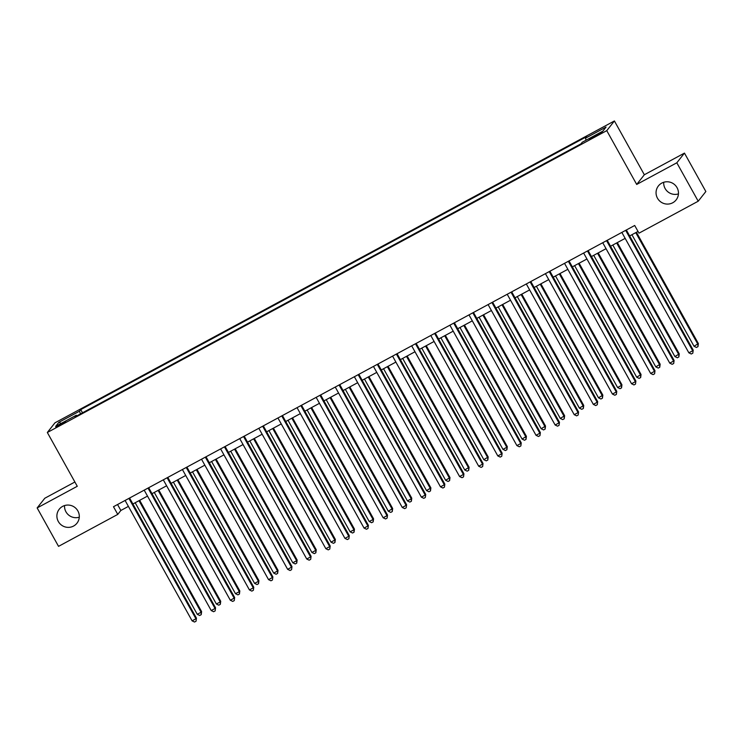 <?xml version="1.0" encoding="UTF-8"?>
<svg xmlns="http://www.w3.org/2000/svg" width="743" height="743" viewBox="0 0 743 743"><rect width="100%" height="100%" fill="white"/><g stroke="black" fill="none" stroke-linecap="round" stroke-linejoin="round"><path stroke-width="1.11" d="M79.278 517.184A11.284 11.08 38.3 0 1 64.557 505.565M77.876 510.943A11.284 11.08 38.3 0 1 76.956 523.211A11.284 11.08 38.3 0 1 58.316 521.493A11.284 11.08 38.3 0 1 59.236 509.224A11.284 11.08 38.3 0 1 77.876 510.943M678.443 193.895A11.284 11.08 38.3 0 1 663.722 182.276M677.04 187.654A11.284 11.08 38.3 0 1 676.121 199.923A11.284 11.08 38.3 0 1 657.481 198.205A11.284 11.08 38.3 0 1 658.4 185.936A11.284 11.08 38.3 0 1 677.04 187.654M60.081 425.247L65.672 421.662L61.4 423.566L55.809 427.151L60.081 425.247M74.894 482.003L44.794 498.247L37.15 507.933L58.539 546.356L117.765 514.397L120.858 510.469L128.4 506.401M614.405 120.96L54.973 422.804L47.329 432.491L606.762 130.647L614.405 120.96L644.339 174.754L636.695 184.44L676.817 162.791L684.461 153.104L644.339 174.754M684.461 153.104L705.85 191.527L698.206 201.214L676.817 162.791M698.206 201.214L638.98 233.172L634.698 225.482L113.484 506.717L117.765 514.397M598.031 134.037L589.255 139.322L596.75 135.663L602.164 132.189L598.031 134.037L598.421 134.734M586.125 140.158L585.419 138.226L586.673 136.638L80.746 409.616L82.51 412.802M585.419 138.226L606.056 127.09L602.879 131.121L582.243 142.257L580.989 143.836L75.062 416.823L76.315 415.235L55.679 426.371L58.864 422.34L79.492 411.204L80.746 409.616M37.15 507.933L77.272 486.284L47.329 432.491M636.695 184.44L606.762 130.647M132.904 503.977L147.513 496.092M152.009 493.668L166.618 485.783M171.113 483.359L185.722 475.474M190.217 473.05L204.827 465.164M209.322 462.74L223.931 454.855M228.435 452.431L243.035 444.546M247.54 442.122L262.149 434.237M266.644 431.813L281.253 423.928M285.749 421.504L300.358 413.619M304.853 411.195L319.462 403.31M323.967 400.886L338.567 393.001M343.071 390.577L357.68 382.691M362.175 380.267L376.785 372.382M381.28 369.958L395.889 362.073M400.384 359.649L414.993 351.764M419.489 349.34L434.098 341.464M438.602 339.031L453.202 331.155M457.707 328.722L472.316 320.846M476.811 318.413L491.42 310.537M495.915 308.104L510.525 300.228M515.02 297.794L529.629 289.919M534.133 287.485L548.733 279.609M553.238 277.176L567.847 269.3M572.342 266.867L586.951 258.991M591.447 256.558L606.056 248.682M610.551 246.249L625.16 238.373M629.655 235.94L638.014 231.435M117.552 504.525L120.858 510.469M79.492 411.204L80.467 413.907M76.835 415.866L76.315 415.235M58.864 422.34L61.205 423.389M625.69 230.349A1.765 1.727 -141.7 0 0 625.792 230.581L692.69 350.761L688.863 352.823L621.975 232.643A1.765 1.727 -141.7 0 0 621.835 232.429M626.349 229.996L693.2 350.111L692.81 353.185L691.278 354.002L688.863 352.823M693.2 350.111L692.81 353.185M631.931 234.714L694.027 346.275L698.364 343.563L636.435 232.29M698.364 343.563L697.974 346.637L697.853 344.213L635.757 232.652M697.974 346.637L696.442 347.464L694.027 346.275M606.576 240.658A1.765 1.727 -141.7 0 0 606.687 240.89L673.576 361.07L669.759 363.132L602.861 242.952A1.765 1.727 -141.7 0 0 602.731 242.738M607.245 240.305L674.096 360.42L673.697 363.494L672.174 364.311L669.759 363.132M674.096 360.42L673.697 363.494M587.472 250.967A1.765 1.727 -141.7 0 0 587.583 251.199L654.472 371.379L650.654 373.441L583.757 253.261A1.765 1.727 -141.7 0 0 583.617 253.047M588.14 250.614L654.992 370.72L654.592 373.803L653.069 374.621L650.654 373.441M654.992 370.72L654.592 373.803M568.367 261.276A1.765 1.727 -141.7 0 0 568.479 261.508L635.367 381.688L631.55 383.75L564.652 263.57A1.765 1.727 -141.7 0 0 564.513 263.356M569.027 260.923L635.887 381.029L635.488 384.112L633.955 384.93L631.55 383.75M635.887 381.029L635.488 384.112M612.826 245.023L674.923 356.584L679.26 353.872L617.331 242.599M679.26 353.872L678.861 356.946L678.74 354.522L616.653 242.961M678.861 356.946L677.337 357.773L674.923 356.584M593.722 255.332L655.818 366.893L660.155 364.181L598.217 252.908M660.155 364.181L659.756 367.256L659.635 364.832L597.539 253.27M659.756 367.256L658.233 368.082L655.818 366.893M574.618 265.641L636.714 377.203L641.051 374.491L579.113 263.217M641.051 374.491L640.652 377.565L640.531 375.141L578.435 263.579M640.652 377.565L639.119 378.391L636.714 377.203M549.263 271.585A1.765 1.727 -141.7 0 0 549.365 271.817L616.263 391.998L612.436 394.059L545.548 273.879A1.765 1.727 -141.7 0 0 545.408 273.665M549.922 271.232L616.774 391.338L616.384 394.412L614.851 395.239L612.436 394.059M616.774 391.338L616.384 394.412M555.513 275.95L617.6 387.512L621.427 385.45L621.937 384.8L560.008 273.526M621.937 384.8L621.547 387.874L621.427 385.45L559.33 273.888M621.547 387.874L620.015 388.7L617.6 387.512M530.158 281.894A1.765 1.727 -141.7 0 0 530.261 282.126L597.158 402.307L593.332 404.368L526.443 284.188A1.765 1.727 -141.7 0 0 526.304 283.975M530.818 281.541L597.669 401.647L597.279 404.721L595.747 405.548L593.332 404.368M597.669 401.647L597.279 404.721M511.054 292.203A1.765 1.727 -141.7 0 0 511.156 292.436L578.045 412.616L574.228 414.678L507.339 294.497A1.765 1.727 -141.7 0 0 507.2 294.284M511.713 291.85L578.565 411.956L578.165 415.031L576.642 415.857L574.228 414.678M578.565 411.956L578.165 415.031M491.94 302.512A1.765 1.727 -141.7 0 0 492.052 302.745L558.94 422.925L555.123 424.987L488.225 304.806A1.765 1.727 -141.7 0 0 488.095 304.593M492.609 302.16L559.46 422.265L559.061 425.34L557.538 426.166L555.123 424.987M559.46 422.265L559.061 425.34M472.836 312.822A1.765 1.727 -141.7 0 0 472.947 313.054L539.836 433.234L536.019 435.296L469.121 315.116A1.765 1.727 -141.7 0 0 468.982 314.902M473.495 312.469L540.356 432.575L539.957 435.649L538.434 436.475L536.019 435.296M540.356 432.575L539.957 435.649M453.732 323.131A1.765 1.727 -141.7 0 0 453.834 323.363L520.732 443.543L516.905 445.605L450.017 325.425A1.765 1.727 -141.7 0 0 449.877 325.211M454.391 322.778L521.252 442.884L520.852 445.958L519.32 446.784L516.905 445.605M521.252 442.884L520.852 445.958M536.4 286.259L598.496 397.821L602.833 395.109L540.904 283.835M602.833 395.109L602.443 398.183L602.322 395.759L540.226 284.197M602.443 398.183L600.911 399L598.496 397.821M517.295 296.568L579.391 408.13L583.729 405.418L521.8 294.144M583.729 405.418L583.339 408.492L583.218 406.068L521.122 294.507M583.339 408.492L581.806 409.309L579.391 408.13M498.191 306.878L560.287 418.439L564.624 415.727L502.686 304.454M564.624 415.727L564.225 418.801L564.104 416.377L502.017 304.816M564.225 418.801L562.702 419.619L560.287 418.439M479.086 317.187L541.183 428.748L545.52 426.036L483.582 314.763M545.52 426.036L545.121 429.11L545 426.686L482.904 315.125M545.121 429.11L543.597 429.928L541.183 428.748M459.982 327.496L522.078 439.057L526.415 436.345L464.477 325.072M526.415 436.345L526.016 439.419L525.895 436.995L463.799 325.434M526.016 439.419L524.484 440.237L522.078 439.057M434.627 333.44A1.765 1.727 -141.7 0 0 434.729 333.663L501.627 453.852L497.801 455.914L430.912 335.725A1.765 1.727 -141.7 0 0 430.773 335.52M435.287 333.087L502.138 453.193L501.748 456.267L500.215 457.094L497.801 455.914M502.138 453.193L501.748 456.267M440.878 337.805L502.965 449.366L506.791 447.305L507.302 446.654L445.373 335.381M507.302 446.654L506.912 449.729L506.791 447.305L444.695 335.743M506.912 449.729L505.379 450.546L502.965 449.366M415.523 343.749A1.765 1.727 -141.7 0 0 415.625 343.972L482.523 464.161L478.696 466.223L411.808 346.034A1.765 1.727 -141.7 0 0 411.668 345.829M416.182 343.396L483.034 463.502L482.644 466.576L481.111 467.403L478.696 466.223M483.034 463.502L482.644 466.576M421.764 348.114L483.86 459.676L488.197 456.964L426.268 345.69M488.197 456.964L487.807 460.038L487.687 457.614L425.59 346.052M487.807 460.038L486.275 460.855L483.86 459.676M396.409 354.058A1.765 1.727 -141.7 0 0 396.521 354.281L463.409 474.471L459.592 476.532L392.694 356.343A1.765 1.727 -141.7 0 0 392.564 356.138M397.078 353.696L463.929 473.811L463.53 476.885L462.007 477.712L459.592 476.532M463.929 473.811L463.53 476.885M402.66 358.423L464.756 469.985L469.093 467.263L407.164 355.999M469.093 467.263L468.694 470.347L468.573 467.923L406.486 356.361M468.694 470.347L467.171 471.164L464.756 469.985M377.305 364.367A1.765 1.727 -141.7 0 0 377.416 364.59L444.305 484.78L440.488 486.841L373.59 366.652A1.765 1.727 -141.7 0 0 373.45 366.448M377.973 364.005L444.825 484.12L444.425 487.194L442.902 488.021L440.488 486.841M444.825 484.12L444.425 487.194M383.555 368.732L445.651 480.294L449.989 477.573L388.05 366.308M449.989 477.573L449.589 480.656L449.469 478.232L387.372 366.671M449.589 480.656L448.066 481.473L445.651 480.294M358.2 374.676A1.765 1.727 -141.7 0 0 358.312 374.899L425.2 495.089L421.383 497.151L354.485 376.961A1.765 1.727 -141.7 0 0 354.346 376.757M358.86 374.314L425.72 494.429L425.321 497.504L423.789 498.33L421.383 497.151M425.72 494.429L425.321 497.504M364.451 379.041L426.547 490.603L430.884 487.882L368.946 376.617M430.884 487.882L430.485 490.956L430.364 488.541L368.268 376.98M430.485 490.956L428.952 491.782L426.547 490.603M339.096 384.985A1.765 1.727 -141.7 0 0 339.198 385.208L406.096 505.398L402.269 507.46L335.381 387.27A1.765 1.727 -141.7 0 0 335.242 387.066M339.755 384.623L406.607 504.738L406.217 507.813L404.684 508.639L402.269 507.46M406.607 504.738L406.217 507.813M345.346 389.351L407.433 500.912L411.26 498.85L411.771 498.191L349.842 386.927M411.771 498.191L411.381 501.265L411.26 498.85L349.164 387.289M411.381 501.265L409.848 502.092L407.433 500.912M319.992 395.295A1.765 1.727 -141.7 0 0 320.094 395.517L386.992 515.707L383.165 517.769L316.277 397.579A1.765 1.727 -141.7 0 0 316.137 397.375M320.651 394.932L387.502 515.048L387.112 518.122L385.58 518.948L383.165 517.769M387.502 515.048L387.112 518.122M300.887 405.604A1.765 1.727 -141.7 0 0 300.989 405.827L367.878 526.016L364.061 528.078L297.172 407.888A1.765 1.727 -141.7 0 0 297.033 407.684M301.547 405.241L368.398 525.357L367.999 528.431L366.475 529.257L364.061 528.078M368.398 525.357L367.999 528.431M281.773 415.913A1.765 1.727 -141.7 0 0 281.885 416.136L348.773 536.325L344.956 538.387L278.058 418.198A1.765 1.727 -141.7 0 0 277.928 417.993M282.442 415.551L349.294 535.666L348.894 538.74L347.371 539.567L344.956 538.387M349.294 535.666L348.894 538.74M262.669 426.222A1.765 1.727 -141.7 0 0 262.781 426.445L329.669 546.634L325.852 548.696L258.954 428.507A1.765 1.727 -141.7 0 0 258.815 428.302M263.328 425.86L330.189 545.975L329.79 549.049L328.267 549.876L325.852 548.696M330.189 545.975L329.79 549.049M243.565 436.531A1.765 1.727 -141.7 0 0 243.667 436.754L310.565 556.944L306.738 559.005L239.85 438.816A1.765 1.727 -141.7 0 0 239.71 438.611M244.224 436.169L311.085 556.284L310.685 559.358L309.153 560.185L306.738 559.005M311.085 556.284L310.685 559.358M224.46 446.84A1.765 1.727 -141.7 0 0 224.562 447.063L291.46 567.253L287.634 569.314L220.745 449.125A1.765 1.727 -141.7 0 0 220.606 448.921M225.12 446.478L291.971 566.593L291.581 569.667L290.049 570.494L287.634 569.314M291.971 566.593L291.581 569.667M205.356 457.149A1.765 1.727 -141.7 0 0 205.458 457.372L272.356 577.562L268.529 579.624L201.641 459.434A1.765 1.727 -141.7 0 0 201.502 459.23M206.015 456.787L272.867 576.902L272.477 579.977L270.944 580.803L268.529 579.624M272.867 576.902L272.477 579.977M186.242 467.458A1.765 1.727 -141.7 0 0 186.354 467.681L253.242 587.871L249.425 589.923L182.527 469.743A1.765 1.727 -141.7 0 0 182.397 469.539M186.911 467.096L253.762 587.211L253.363 590.286L251.84 591.112L249.425 589.923M253.762 587.211L253.363 590.286M326.233 399.66L388.329 511.221L392.666 508.5L330.737 397.236M392.666 508.5L392.276 511.574L392.155 509.159L330.059 397.598M392.276 511.574L390.744 512.401L388.329 511.221M307.128 409.969L369.225 521.53L373.051 519.468L373.562 518.809L311.633 407.536M373.562 518.809L373.172 521.883L373.051 519.468L310.955 407.907M373.172 521.883L371.639 522.71L369.225 521.53M288.024 420.278L350.12 531.839L353.937 529.778L354.457 529.118L292.519 417.845M354.457 529.118L354.058 532.192L353.937 529.778L291.85 418.216M354.058 532.192L352.535 533.019L350.12 531.839M268.92 430.587L331.016 542.149L334.833 540.087L335.353 539.427L273.415 428.154M335.353 539.427L334.954 542.501L334.833 540.087L272.737 428.525M334.954 542.501L333.431 543.328L331.016 542.149M249.815 440.896L311.911 552.458L315.729 550.396L316.249 549.736L254.31 438.463M316.249 549.736L315.849 552.811L315.729 550.396L253.632 438.834M315.849 552.811L314.317 553.637L311.911 552.458M230.711 451.205L292.798 562.767L296.624 560.705L297.135 560.046L235.206 448.772M297.135 560.046L296.745 563.12L296.624 560.705L234.528 449.144M296.745 563.12L295.212 563.946L292.798 562.767M211.597 461.514L273.693 573.076L277.52 571.014L278.031 570.355L216.102 459.081M278.031 570.355L277.641 573.429L277.52 571.014L215.424 459.453M277.641 573.429L276.108 574.255L273.693 573.076M192.493 471.824L254.589 583.385L258.406 581.323L258.926 580.664L196.997 469.39M258.926 580.664L258.527 583.738L258.406 581.323L196.319 469.762M258.527 583.738L257.004 584.565L254.589 583.385M167.138 477.768A1.765 1.727 -141.7 0 0 167.249 477.99L234.138 598.171L230.321 600.233L163.423 480.052A1.765 1.727 -141.7 0 0 163.284 479.839M167.807 477.405L234.658 597.521L234.259 600.595L232.735 601.421L230.321 600.233M234.658 597.521L234.259 600.595M173.388 482.133L235.485 593.694L239.302 591.632L239.822 590.973L177.883 479.699M239.822 590.973L239.422 594.047L239.302 591.632L177.206 480.071M239.422 594.047L237.899 594.874L235.485 593.694M148.033 488.077A1.765 1.727 -141.7 0 0 148.145 488.3L215.033 608.48L211.216 610.542L144.318 490.361A1.765 1.727 -141.7 0 0 144.179 490.148M148.693 487.714L215.554 607.83L215.154 610.904L213.622 611.73L211.216 610.542M215.554 607.83L215.154 610.904M154.284 492.442L216.38 604.003L220.197 601.941L220.717 601.282L158.779 490.009M220.717 601.282L220.318 604.356L220.197 601.941L158.101 490.38M220.318 604.356L218.786 605.183L216.38 604.003M128.929 498.386A1.765 1.727 -141.7 0 0 129.031 498.609L195.929 618.789L192.103 620.851L125.214 500.671A1.765 1.727 -141.7 0 0 125.075 500.457M129.588 498.024L196.44 618.139L196.05 621.213L194.517 622.04L192.103 620.851M196.44 618.139L196.05 621.213M135.18 502.751L197.267 614.312L201.093 612.251L201.604 611.591L139.675 500.318M201.604 611.591L201.214 614.665L201.093 612.251L138.997 500.689M201.214 614.665L199.681 615.492L197.267 614.312M595.069 136.563L594.669 135.848M625.792 230.581L626.182 230.079M606.687 240.89L607.077 240.388M587.583 251.199L587.973 250.697M568.479 261.508L568.869 261.007M549.365 271.817L549.755 271.316M530.261 282.126L530.651 281.625M511.156 292.436L511.546 291.934M492.052 302.745L492.442 302.243M472.947 313.054L473.337 312.552M453.834 323.363L454.233 322.861M434.729 333.663L435.119 333.17M415.625 343.972L416.015 343.48M396.521 354.281L396.911 353.789M377.416 364.59L377.806 364.098M358.312 374.899L358.702 374.407M339.198 385.208L339.588 384.716M320.094 395.517L320.484 395.025M300.989 405.827L301.379 405.334M281.885 416.136L282.275 415.643M262.781 426.445L263.171 425.953M243.667 436.754L244.066 436.262M224.562 447.063L224.953 446.571M205.458 457.372L205.848 456.88M186.354 467.681L186.744 467.189M167.249 477.99L167.639 477.498M148.145 488.3L148.535 487.807M129.031 498.609L129.431 498.116"/></g></svg>
